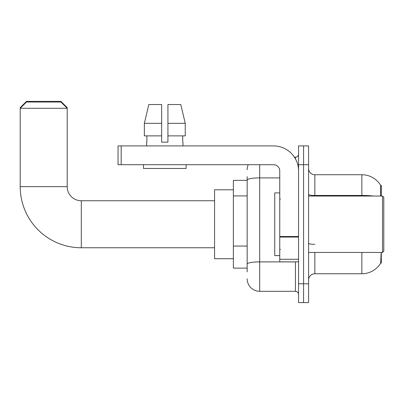 <?xml version="1.0" encoding="UTF-8"?>
<svg xmlns="http://www.w3.org/2000/svg" width="404" height="404" viewBox="0 0 404 404"><rect width="100%" height="100%" fill="white"/><g stroke="black" fill="none" stroke-linecap="round" stroke-linejoin="round"><path stroke-width="0.61" d="M381.295 252.455L381.295 263.11L380.674 263.11L381.108 253.207M380.573 196.046L380.674 185.391L381.295 185.391L381.295 196.046M247.162 192.153L247.162 176.614L247.162 180.376L233.371 180.376L233.371 268.125L247.162 268.125M308.585 280.038A6.267 6.267 0 0 1 314.852 273.766L361.863 273.766L361.863 252.455M380.785 262.923A21.937 21.937 0 0 1 361.863 273.766M303.571 283.795L303.571 302.601L308.585 302.601L308.585 283.795L303.571 283.795L303.571 302.601L298.556 302.601L298.556 283.795L303.571 283.795L303.571 164.706L303.571 283.795M298.556 283.795L298.556 145.905L303.571 145.905L303.571 164.706L303.571 145.905L308.585 145.905L308.585 283.795M373.614 196.046A21.937 3.808 180 0 0 361.863 195.45L361.863 174.735A21.937 21.937 0 0 1 380.725 185.466A21.937 21.937 0 0 0 361.863 174.735A21.937 21.937 0 0 1 380.674 185.391A21.937 21.937 0 0 0 361.863 174.735L314.852 174.735A6.267 6.267 0 0 1 308.585 168.468A6.267 6.267 0 0 0 314.852 174.735L314.852 196.046M247.162 271.887L247.162 176.614M259.696 164.706L259.696 291.319L295.425 291.319L295.425 261.858M294.425 157.186L295.425 157.186A3.136 3.136 0 0 0 298.556 154.05M247.162 266.246L247.162 249.818M298.556 294.45A3.136 3.136 0 0 0 295.425 291.319M247.162 169.72A12.534 12.534 0 0 1 248.208 164.706M259.696 291.319A12.534 12.534 0 0 1 247.162 278.78M167.933 142.142L161.666 142.142L167.933 142.142L161.666 142.142L167.933 142.142L167.933 104.535L180.79 104.535L185.244 123.336L185.244 135.875L167.933 135.875M161.666 123.336L161.666 135.875L161.666 123.336L144.354 123.336L148.808 104.535L144.354 123.336L148.808 104.535L161.666 104.535L161.666 142.142M214.569 247.758L81.31 247.758A61.11 61.11 0 0 1 20.2 186.643L20.2 107.666L26.467 101.399L60.943 101.399L67.21 107.666L66.584 107.666M81.31 247.758L81.31 200.748A14.105 14.105 0 0 1 67.21 186.643L67.21 108.297L20.2 108.297L26.467 102.025L60.943 102.025L67.21 108.297L67.21 107.666M233.371 189.779L214.569 189.779L214.569 258.727L233.371 258.727M20.826 107.666L20.2 107.666M298.556 261.858L279.755 261.858L279.755 236.512L298.556 236.512M298.556 170.973A25.073 25.073 0 0 0 273.483 145.905L121.175 145.905L121.175 164.706L273.483 164.706A6.267 6.267 0 0 1 279.755 170.973L279.755 236.512M121.175 164.706L118.044 164.706L118.044 145.905L121.175 145.905M146.622 142.142L146.894 142.142L146.622 142.142L146.622 145.905M182.977 142.142L182.704 142.142L182.977 142.142L182.977 145.905M182.704 135.875L182.704 142.142M146.894 142.142L146.894 135.875M143.491 164.706L143.491 168.468L186.113 168.468L186.113 164.706M161.666 135.875L144.354 135.875L144.354 123.336M185.244 135.875L185.244 123.336L167.933 123.336M185.244 123.336L180.79 104.535L185.244 123.336M382.548 196.046L383.8 197.298L383.8 251.202L382.548 252.455L382.548 196.046L308.585 196.046M279.755 192.91L274.74 192.91L274.74 255.591L279.755 255.591M247.162 195.915L233.371 195.915M247.162 246.056L233.371 246.056M314.852 252.455L314.852 273.766M361.863 196.046L361.863 195.45L314.852 195.45A6.267 1.091 0 0 1 308.585 194.364M308.585 164.706L298.556 164.706M314.852 244.344A6.267 1.091 0 0 1 308.585 243.253M296.511 261.858A3.136 0.545 0 0 1 295.425 261.893L259.696 261.893A12.534 2.177 180 0 0 247.162 264.07M247.162 180.078A12.534 2.177 180 0 1 259.696 177.901L279.755 177.901M295.425 158.838L295.425 157.186M20.2 186.643L67.21 186.643M298.556 237.057L279.755 237.057M279.755 259.267L298.556 259.267M214.569 200.748L81.31 200.748M308.585 252.455L382.548 252.455M280.381 199.177L279.755 198.551M280.381 249.324L279.755 249.95"/></g></svg>
